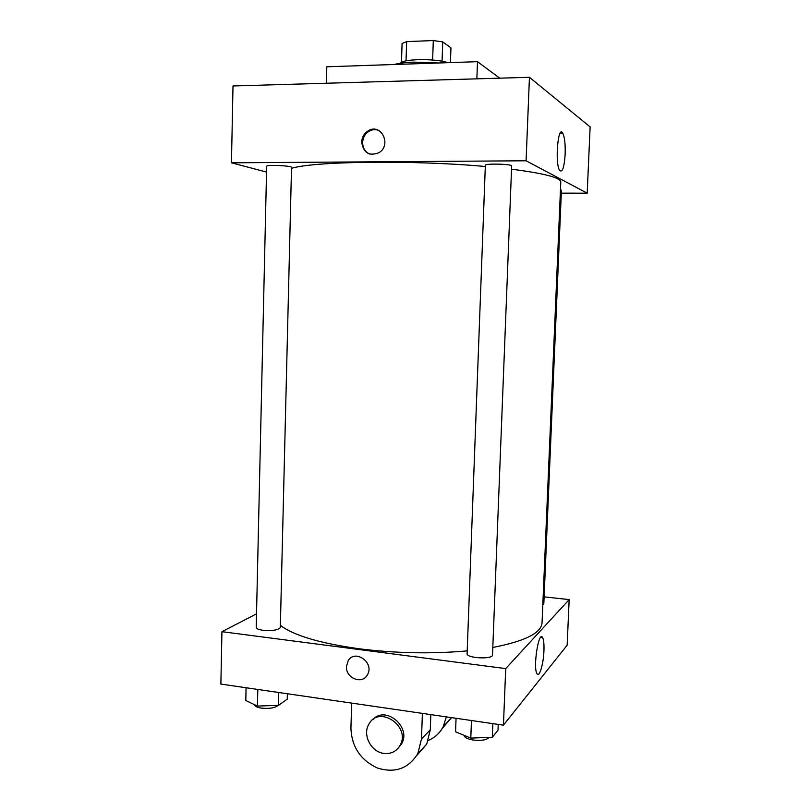 <?xml version="1.0" encoding="UTF-8"?>
<svg xmlns="http://www.w3.org/2000/svg" width="811" height="811" viewBox="0 0 811 811"><rect width="100%" height="100%" fill="white"/><g stroke="black" fill="none" stroke-linecap="round" stroke-linejoin="round"><path stroke-width="1.22" d="M442.066 61.271L442.725 41.898L450.946 47.859L450.429 62.599M406.037 60.876L406.656 41.614L402.074 43.51L401.486 62.376M406.656 41.614L433.297 40.55L442.725 41.898M432.638 60.024L433.297 40.55M400.401 63.248C402.357 58.787 436.186 58.341 447.723 62.69M438.802 62.994L413.742 62.133C405.439 62.437 398.9 63.228 394.146 64.505M499.758 78.17L477.497 61.677L326.813 66.786L326.377 83.239M476.868 78.839L477.497 61.677M266.535 172.074L231.449 162.808L233.01 85.966L529.441 77.298L590.124 126.911L587.194 193.18L561.303 193.14M370.962 130.348L369.025 130.378M485.353 165.292C484.714 163.295 512.43 164.004 511.66 165.971L492.51 654.974C492.997 659.627 466.234 658.268 467.095 653.686L485.353 165.292M266.667 166.296C266.069 164.511 292.234 165.718 291.524 167.431L280.322 627.471C278.487 630.056 272.719 630.999 263.028 630.299C258.658 629.681 256.388 628.718 256.215 627.41L266.667 166.296M231.449 162.808L526.086 160.781L587.194 193.18M560.452 189.804L561.425 190.281L543.826 603.587L542.823 604.59M291.504 168.333C313.533 161.267 412.627 159.879 485.313 166.498M511.538 169.195C544.333 173.412 560.746 177.7 560.786 182.049L542.042 622.818C541.373 633.006 524.96 641.217 492.804 647.462M361.676 142.057C362 137.069 364.2 133.308 368.275 130.774C381.2 122.684 392.068 145.189 378.859 152.762C369.086 156.411 363.358 152.833 361.676 142.057M526.086 160.781L529.441 77.298M565.155 154.293C564.243 167.411 562.418 172.804 559.681 170.462C554.765 163.893 557.968 124.448 562.692 133.024C564.628 136.897 565.449 143.993 565.155 154.293M378.453 130.307C375.321 129.223 372.239 129.507 369.218 131.159C365.143 133.693 362.953 137.444 362.629 142.422C362.72 147.957 365.072 151.839 369.674 154.06M467.197 650.878C431.918 654.031 395.88 653.331 359.101 648.77C319.96 643.295 293.714 635.489 280.373 625.372M503.438 725.176L220.876 684.078L221.93 631.688L256.519 613.856L221.93 631.688L505.709 668.609L569.17 599.603L544.11 596.855L569.17 599.603L567.153 645.221L503.438 725.176L505.709 668.609L569.17 599.603M456.056 718.282L455.559 731.786L470.796 738.111L492.328 737.27L498.005 730.184L498.238 724.416M470.796 738.111L471.465 720.523M492.328 737.27L492.865 723.635M489.094 737.402C486.651 740.037 481.359 740.919 473.198 740.037C467.43 739.024 464.379 737.452 464.044 735.313M246.078 687.748L245.794 700.501L257.432 706.057L278.447 705.377L287.226 699.204L287.368 693.75M257.432 706.057L257.817 689.451M278.447 705.377L278.761 692.493M278.102 705.388C274.98 707.993 269.364 708.905 261.223 708.104C256.925 707.374 254.674 706.219 254.461 704.637M346.459 666.49C345.567 678.077 362.081 684.869 367.312 674.975C375.017 663.104 355.127 648.496 348.142 660.793L346.459 666.49L348.142 660.793C355.127 648.496 375.017 663.104 367.312 674.975C362.081 684.869 345.567 678.077 346.459 666.49M221.93 631.688L505.709 668.609M543.938 650.827C543.492 664.087 539.305 678.148 536.994 673.718C532.786 667.798 538.757 629.863 542.589 637.598C543.725 639.767 544.171 644.177 543.938 650.827M430.813 714.613L430.286 729.859L421.497 738.953L417.858 753.51C408.572 768.615 395.089 773.461 377.409 768.027C360.49 760.059 351.66 746.779 350.93 728.187L351.67 703.096M416.722 755.568L426.708 744.123L430.286 729.859M446.364 716.873L443.293 726.514C439.907 733.022 434.899 737.665 428.279 740.443M372.928 719.57C385.529 705.175 411.593 726.97 401.627 743.809L398.059 748.31M422.379 713.386L421.497 738.953M383.664 753.368C370.891 751.827 362.253 734.654 368.914 724.142C378.98 704.678 411.116 726.321 400.066 745.37C396.417 751.544 390.953 754.21 383.664 753.368M451.403 717.603L441.985 728.836M562.692 133.024L560.249 133.055M368.275 130.774L369.218 131.159M542.589 637.598L540.684 637.365M400.066 745.37L401.627 743.809M426.708 744.123L417.858 753.51M451.088 718.242L443.293 726.514"/></g></svg>
